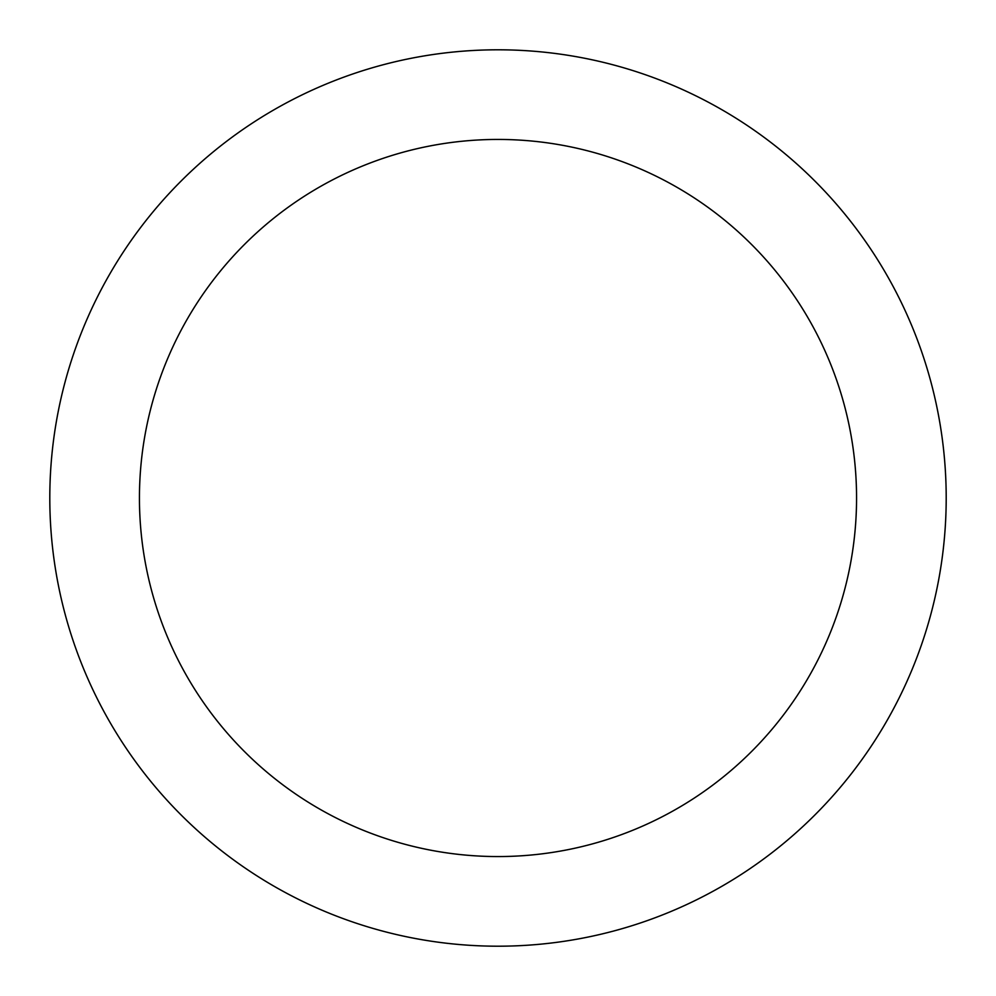 <?xml version="1.0" encoding="UTF-8"?>
<svg xmlns="http://www.w3.org/2000/svg" width="996" height="996" viewBox="0 0 996 996"><rect width="100%" height="100%" fill="white"/><g stroke="black" fill="none" stroke-linecap="round" stroke-linejoin="round"><path stroke-width="1.49" d="M498 139.44A358.56 358.56 0 0 1 856.56 498A358.56 358.56 0 0 1 498 856.56A358.56 358.56 0 0 1 139.44 498A358.56 358.56 0 0 1 498 139.44M498 49.8A448.2 448.2 0 0 1 946.2 498A448.2 448.2 0 0 1 498 946.2A448.2 448.2 0 0 1 49.8 498A448.2 448.2 0 0 1 498 49.8"/></g></svg>

